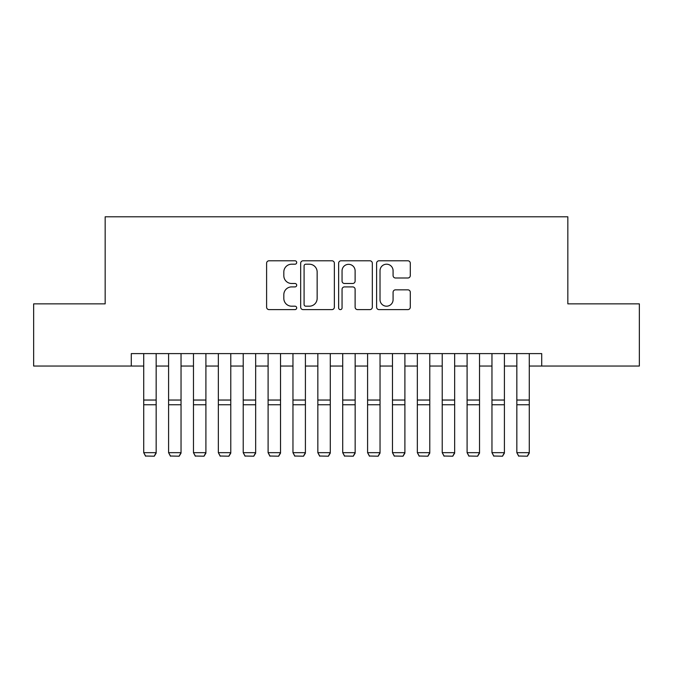 <?xml version="1.0" encoding="UTF-8"?>
<svg xmlns="http://www.w3.org/2000/svg" width="673" height="673" viewBox="0 0 673 673"><rect width="100%" height="100%" fill="white"/><g stroke="black" fill="none" stroke-linecap="round" stroke-linejoin="round"><path stroke-width="1.01" d="M296.7 262.495A1.708 1.708 0 0 0 294.993 260.788L269.049 260.788A2.44 2.44 0 0 0 266.609 263.227L266.609 307.174A2.44 2.44 0 0 0 269.049 309.614L294.993 309.614A1.708 1.708 0 0 0 296.7 307.906A1.708 1.708 0 0 0 294.993 306.198L291.636 306.198A7.815 7.815 0 0 1 283.821 298.383L283.821 294.724A7.815 7.815 0 0 1 291.636 286.908L294.993 286.908A1.708 1.708 0 0 0 296.7 285.201A1.708 1.708 0 0 0 294.993 283.493L291.636 283.493A7.815 7.815 0 0 1 283.821 275.678L283.821 272.018A7.815 7.815 0 0 1 291.636 264.203L294.993 264.203A1.708 1.708 0 0 0 296.7 262.495M407.855 277.999A2.44 2.44 0 0 0 410.294 275.56L410.294 263.227A2.44 2.44 0 0 0 407.855 260.788L379.042 260.788A2.44 2.44 0 0 0 376.602 263.227L376.602 307.174A2.44 2.44 0 0 0 379.042 309.614L407.855 309.614A2.44 2.44 0 0 0 410.294 307.174L410.294 292.284A2.44 2.44 0 0 0 407.855 289.836L395.522 289.836A2.44 2.44 0 0 0 393.082 292.284L393.082 299.67A6.528 6.528 0 0 1 386.554 306.198A6.528 6.528 0 0 1 380.018 299.67L380.018 270.731A6.528 6.528 0 0 1 386.554 264.203A6.528 6.528 0 0 1 393.082 270.731L393.082 275.56A2.44 2.44 0 0 0 395.522 277.999L407.855 277.999M131.285 366.045L33.65 366.045L33.65 303.86L105.165 303.86L105.165 216.799L567.835 216.799L567.835 303.86L639.35 303.86L639.35 366.045L541.715 366.045L541.715 353.603L131.285 353.603L131.285 366.045L143.719 366.045M334.363 263.227A2.44 2.44 0 0 0 331.924 260.788L303.111 260.788A2.44 2.44 0 0 0 300.671 263.227L300.671 307.174A2.44 2.44 0 0 0 303.111 309.614L331.924 309.614A2.44 2.44 0 0 0 334.363 307.174L334.363 263.227M341.076 260.788L369.889 260.788A2.44 2.44 0 0 1 372.329 263.227L372.329 307.174A2.44 2.44 0 0 1 369.889 309.614L357.556 309.614A2.44 2.44 0 0 1 355.117 307.174L355.117 289.348A2.44 2.44 0 0 0 352.677 286.908L344.5 286.908A2.44 2.44 0 0 0 342.052 289.348L342.052 307.906A1.708 1.708 0 0 1 340.345 309.614A1.708 1.708 0 0 1 338.637 307.906L338.637 263.227A2.44 2.44 0 0 1 341.076 260.788M156.161 366.045L168.595 366.045M181.037 366.045L193.471 366.045M205.904 366.045L218.346 366.045M230.78 366.045L243.222 366.045M255.656 366.045L268.098 366.045M280.532 366.045L292.965 366.045M305.407 366.045L317.841 366.045M330.283 366.045L342.717 366.045M355.159 366.045L367.593 366.045M380.035 366.045L392.468 366.045M404.902 366.045L417.344 366.045M429.778 366.045L442.22 366.045M454.654 366.045L467.096 366.045M479.529 366.045L491.963 366.045M504.405 366.045L516.839 366.045M529.281 366.045L541.715 366.045M305.794 264.203A1.708 1.708 0 0 0 304.087 265.911L304.087 304.49A1.708 1.708 0 0 0 305.794 306.198L309.336 306.198A7.815 7.815 0 0 0 317.151 298.383L317.151 272.018A7.815 7.815 0 0 0 309.336 264.203L305.794 264.203M355.117 270.857A6.528 6.528 0 0 0 348.589 264.329A6.528 6.528 0 0 0 342.052 270.857L342.052 281.053A2.44 2.44 0 0 0 344.5 283.493L352.677 283.493A2.44 2.44 0 0 0 355.117 281.053L355.117 270.857M156.161 353.603L156.161 453.114L154.294 456.201L145.587 456.025L154.294 456.201M145.587 456.201L143.719 452.668L156.161 452.668L154.294 456.025M143.719 353.603L143.719 452.668L145.587 456.025M181.037 353.603L181.037 453.114L179.169 456.201L170.462 456.025L179.169 456.201M170.462 456.201L168.595 452.668L181.037 452.668L179.169 456.025M168.595 353.603L168.595 452.668L170.462 456.025M205.904 353.603L205.904 453.114L204.045 456.201L195.338 456.025L204.045 456.201M195.338 456.201L193.471 452.668L205.904 452.668L204.045 456.025M193.471 353.603L193.471 452.668L195.338 456.025M230.78 353.603L230.78 453.114L228.913 456.201L220.214 456.025L228.913 456.201M220.214 456.201L218.346 452.668L230.78 452.668L228.913 456.025M218.346 353.603L218.346 452.668L220.214 456.025M255.656 353.603L255.656 453.114L253.788 456.201L245.081 456.025L253.788 456.201M245.081 456.201L243.222 452.668L255.656 452.668L253.788 456.025M243.222 353.603L243.222 452.668L245.081 456.025M280.532 353.603L280.532 453.114L278.664 456.201L269.957 456.025L278.664 456.201M269.957 456.201L268.098 452.668L280.532 452.668L278.664 456.025M268.098 353.603L268.098 452.668L269.957 456.025M305.407 353.603L305.407 453.114L303.54 456.201L294.833 456.025L303.54 456.201M294.833 456.201L292.965 452.668L305.407 452.668L303.54 456.025M292.965 353.603L292.965 452.668L294.833 456.025M330.283 353.603L330.283 453.114L328.416 456.201L319.709 456.025L328.416 456.201M319.709 456.201L317.841 452.668L330.283 452.668L328.416 456.025M317.841 353.603L317.841 452.668L319.709 456.025M355.159 353.603L355.159 453.114L353.291 456.201L344.584 456.025L353.291 456.201M344.584 456.201L342.717 452.668L355.159 452.668L353.291 456.025M342.717 353.603L342.717 452.668L344.584 456.025M380.035 353.603L380.035 453.114L378.167 456.201L369.46 456.025L378.167 456.201M369.46 456.201L367.593 452.668L380.035 452.668L378.167 456.025M367.593 353.603L367.593 452.668L369.46 456.025M404.902 353.603L404.902 453.114L403.043 456.201L394.336 456.025L403.043 456.201M394.336 456.201L392.468 452.668L404.902 452.668L403.043 456.025M392.468 353.603L392.468 452.668L394.336 456.025M429.778 353.603L429.778 453.114L427.919 456.201L419.212 456.025L427.919 456.201M419.212 456.201L417.344 452.668L429.778 452.668L427.919 456.025M417.344 353.603L417.344 452.668L419.212 456.025M454.654 353.603L454.654 453.114L452.786 456.201L444.087 456.025L452.786 456.201M444.087 456.201L442.22 452.668L454.654 452.668L452.786 456.025M442.22 353.603L442.22 452.668L444.087 456.025M479.529 353.603L479.529 453.114L477.662 456.201L468.955 456.025L477.662 456.201M468.955 456.201L467.096 452.668L479.529 452.668L477.662 456.025M467.096 353.603L467.096 452.668L468.955 456.025M504.405 353.603L504.405 453.114L502.538 456.201L493.831 456.025L502.538 456.201M493.831 456.201L491.963 452.668L504.405 452.668L502.538 456.025M491.963 353.603L491.963 452.668L493.831 456.025M529.281 353.603L529.281 453.114L527.413 456.201L518.706 456.025L527.413 456.201M518.706 456.201L516.839 452.668L529.281 452.668L527.413 456.025M516.839 353.603L516.839 452.668L518.706 456.025M156.161 400.04L143.719 400.04M156.161 404.751L143.719 404.751M181.037 400.04L168.595 400.04M181.037 404.751L168.595 404.751M205.904 400.04L193.471 400.04M205.904 404.751L193.471 404.751M230.78 400.04L218.346 400.04M230.78 404.751L218.346 404.751M255.656 400.04L243.222 400.04M255.656 404.751L243.222 404.751M280.532 400.04L268.098 400.04M280.532 404.751L268.098 404.751M305.407 400.04L292.965 400.04M305.407 404.751L292.965 404.751M330.283 400.04L317.841 400.04M330.283 404.751L317.841 404.751M355.159 400.04L342.717 400.04M355.159 404.751L342.717 404.751M380.035 400.04L367.593 400.04M380.035 404.751L367.593 404.751M404.902 400.04L392.468 400.04M404.902 404.751L392.468 404.751M429.778 400.04L417.344 400.04M429.778 404.751L417.344 404.751M454.654 400.04L442.22 400.04M454.654 404.751L442.22 404.751M479.529 400.04L467.096 400.04M479.529 404.751L467.096 404.751M504.405 400.04L491.963 400.04M504.405 404.751L491.963 404.751M529.281 400.04L516.839 400.04M529.281 404.751L516.839 404.751"/></g></svg>
